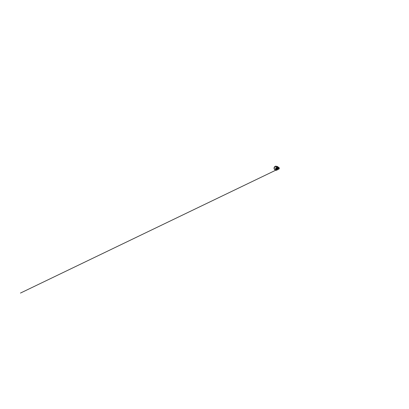 <?xml version="1.0" encoding="UTF-8"?>
<svg xmlns="http://www.w3.org/2000/svg" width="409" height="409" viewBox="0 0 409 409"><rect width="100%" height="100%" fill="white"/><g stroke="black" fill="none" stroke-linecap="round" stroke-linejoin="round"><path stroke-width="0.61" d="M279.142 168.079L278.851 168.641L279.132 168.073M278.284 168.012L278.565 167.475L279.076 167.685L279.02 168.068M278.289 168.017L278.938 168.14L278.452 167.67L279.183 167.951L279.204 167.69M278.984 168.033L278.866 168.416M278.923 167.639L278.549 167.46M278.544 167.424L278.289 167.67L278.12 166.928L277.634 166.739L278.1 166.918L278.268 167.639M278.089 168.733L278.616 168.713M278.728 169.075L278.861 168.626L278.739 169.081M277.854 169.137L278.631 169.157M277.91 169.157L278.406 169.382L277.905 169.173M278.263 169.321L277.931 168.994M277.921 169.045L278.278 169.214M278.35 168.968L278.002 168.82M278.013 168.81L278.36 168.953M278.693 168.743L278.902 168.447M278.452 167.67L279.035 168.033M278.309 167.966L278.938 168.257M278.933 167.618L279.235 167.767M278.923 168.181L278.294 168.099M277.9 169.152L278.263 169.3M278.708 169.07L279.229 168.58L279.081 168.119M278.887 168.574L279.189 168.58L278.928 168.472M279.189 168.58L279.004 168.283M279.04 168.211L279.296 168.324L279.071 168.145M279.199 168.636L279.015 169.055L279.199 168.636M279.173 168.569L278.774 168.856M278.81 168.774L279.096 168.774M278.78 168.845L279.04 168.953M278.749 168.937L279.04 168.958M279.015 169.055L278.728 168.994M276.724 170.067L276.264 170.037M276.617 170.175L276.735 169.883M278.181 168.033L278.023 168.764M277.696 169.219L278.381 167.516L278.14 166.928L276.76 166.299L277.905 167.163L277.568 166.729L278.059 166.949L278.304 167.516M275.533 166.115L276.116 166.305M278.289 167.67L277.767 167.184L278.304 167.245M275.763 167.935L276.719 167.68L277.266 168.523L276.254 167.675M276.699 169.27L277.144 168.815C277.312 168.401 277.082 167.874 276.673 167.721L277.011 167.981C277.322 168.365 277.21 168.999 276.791 169.224L277.266 168.523L277.092 167.399L276.259 166.657L275.221 166.627L274.255 167.583L274.229 168.641L275.139 169.679L276.203 169.74L277.057 169.065L276.239 169.321M277.977 167.552L277.553 167.562L277.951 167.792L277.026 169.909M276.418 166.274L277.982 166.918M277.547 166.714L277.041 166.376M277.558 166.703L278.34 167.526L278.059 166.949M277.481 169.638L276.837 169.904M277.455 169.709L277.138 169.986M277.547 169.582L277.731 169.193M277.328 169.403L277.118 169.934L276.801 169.796M277.752 168.319L276.837 169.796L277.599 169.541M275.099 169.873L274.245 169.06L274.112 167.496L274.822 166.565L276.356 166.366C276.919 166.34 277.496 166.662 277.793 167.179L277.977 167.501M277.946 167.542L277.563 167.557L277.553 168.799M277.731 169.101L278.084 168.191M276.423 166.264L277 166.371L276.423 166.264M277.138 169.919L276.827 169.822M277.021 169.045L277.22 168.523M277.215 169.853L276.954 169.878M278.079 167.087L278.12 167.383M278.043 167.378L278.14 167.123L278.043 167.378M278.12 167.087L278.14 167.404M277.844 167.235L278.161 167.092L278.094 167.404M276.903 168.063L276.97 168.774L276.51 169.157M276.418 169.173L276.034 169.065M275.6 168.247L275.743 169.009L276.443 169.331M276.525 169.321L276.668 169.285C277.154 169.121 277.348 168.431 277.021 168.007M275.778 168.211L276.244 167.838L276.837 168.043M276.985 167.961L276.392 167.664L275.63 168.15M276.765 168.165L276.576 169.04M276.556 168.917L276.816 168.39L276.264 168.038L275.661 168.631L275.957 169.035M276.29 169.065L275.973 169.04L276.556 168.937L276.755 168.416M276.198 167.946L276.862 168.37L276.515 167.976L275.896 168.14L276.51 168.002L276.862 168.37L276.249 169.075M276.177 169.081L276.612 169.019M277.885 168.114L278.048 167.808L277.951 168.13M277.66 168.728L277.563 169.152L277.645 168.738M277.609 168.81L277.829 168.452M277.532 169.07L278.064 167.802L277.506 169.06M277.583 168.983L277.716 168.728M277.721 168.672L277.542 169.091M277.905 168.155L277.752 168.564M277.864 168.263L277.261 169.791M277.742 168.682L277.517 169.183M277.287 169.771L277.512 169.188M275.952 170.124L276.678 170.118L276.315 170.282M276.198 170.006L276.53 170.108M277.987 168.835L278.253 167.859M275.957 168.012L276.832 168.114L276.735 169.014L276.09 169.075M277.547 169.658L277.123 169.929M277.788 167.184L276.433 166.391C277.348 166.724 277.88 167.884 277.532 168.82M277.481 168.943L276.642 169.853L275.134 169.888M276.873 169.715L277.496 168.948M277.425 169.121L277.619 168.61M277.916 167.782L277.711 168.303L277.65 167.675L277.916 167.782M278.253 167.128L278.192 167.393M276.648 169.075C276.985 168.912 277.087 168.411 276.837 168.114L276.223 167.879M275.983 168.099L276.745 168.237C276.98 168.574 276.709 169.081 276.315 169.055M275.988 168.871C275.646 168.738 275.855 168.171 276.193 168.324C276.54 168.452 276.326 169.029 275.988 168.871M276.627 168.477L276.121 168.073C275.61 168.079 275.487 168.866 275.963 169.045M276.893 166.448L275.16 166.386L274.5 166.831L273.994 168.314L274.761 169.689L276.642 169.853M276.903 169.96L277.322 169.924M277.491 169.372L20.45 293.074L277.491 169.372M276.085 169.075L276.545 169.116M275.957 168.007L276.223 167.884M276.627 170.308L276.361 170.297"/></g></svg>
